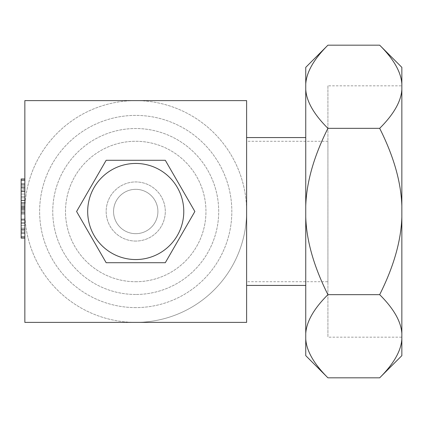 <?xml version="1.0" encoding="UTF-8"?>
<svg xmlns="http://www.w3.org/2000/svg" width="423" height="423" viewBox="0 0 423 423"><rect width="100%" height="100%" fill="white"/><g stroke="black" fill="none" stroke-linecap="round" stroke-linejoin="round"><path stroke-width="0.32" stroke-dasharray="2.12 1.59" d="M24.846 238.112L21.15 238.112L21.15 178.977L21.15 238.112L21.15 178.977L21.15 238.112L21.15 178.977L21.15 238.112L21.15 178.977L21.15 238.112L24.846 238.112L24.846 191.556L24.846 225.528L24.846 194.072L21.15 194.072L21.15 238.112L24.846 238.112L24.846 178.977L24.846 238.112L24.846 178.977L24.846 238.112L24.846 178.977L24.846 238.112L21.15 238.112L24.846 238.112L21.15 238.112L24.846 238.112L21.15 238.112L24.846 238.112L24.846 236.854L21.15 236.854M24.846 322.384L24.846 100.616L246.614 100.616L246.614 211.5A110.884 110.884 0 0 1 135.73 322.384A110.884 110.884 0 0 1 24.846 211.5A110.884 110.884 0 0 1 135.73 100.616A110.884 110.884 0 0 1 246.614 211.5L246.614 322.384L24.846 322.384M24.846 210.897L24.846 178.977L21.15 178.977L21.15 200.365L21.15 185.263L21.15 196.589L21.15 194.072L24.846 194.072L24.846 200.365L24.846 191.556L24.846 200.365L24.846 191.556L21.15 191.556L21.15 204.14L21.15 191.556L24.846 191.556L21.15 191.556L24.846 191.556L21.15 191.556L24.846 191.556L24.846 210.897M24.846 189.039L21.15 189.039M24.846 178.977L21.15 178.977L24.846 178.977L21.15 178.977L24.846 178.977L21.15 178.977L24.846 178.977L21.15 178.977L24.846 178.977L24.846 197.848L21.15 197.848L24.846 197.848L24.846 191.556L24.846 200.365L21.15 200.365L24.846 200.365L21.15 200.365L24.846 200.365L24.846 197.848L24.846 212.949L21.15 212.949L24.846 212.949L21.15 212.949L24.846 212.949L21.15 212.949L24.846 212.949L24.846 223.011L21.15 223.011L21.15 231.82L21.15 219.236L21.15 223.011L24.846 223.011L24.846 236.854M24.846 187.78L21.15 187.78M24.846 225.528L21.15 225.528L24.846 225.528M24.846 220.494L21.15 220.494L24.846 220.494M24.846 185.263L21.15 185.263L24.846 185.263L21.15 185.263L24.846 185.263L24.846 205.398L24.846 185.263L21.15 185.263M135.73 241.068A29.568 29.568 0 0 1 106.162 211.5A29.568 29.568 0 0 1 135.73 181.932A29.568 29.568 0 0 1 165.298 211.5A29.568 29.568 0 0 1 135.73 241.068A29.568 29.568 0 0 1 106.162 211.5A29.568 29.568 0 0 1 135.73 181.932A29.568 29.568 0 0 1 165.298 211.5A29.568 29.568 0 0 1 135.73 241.068A29.568 29.568 0 0 0 165.298 211.5A29.568 29.568 0 0 0 135.73 181.932A29.568 29.568 0 0 0 106.162 211.5A29.568 29.568 0 0 0 135.73 241.068M135.73 233.676A22.176 22.176 0 0 1 113.554 211.5A22.176 22.176 0 0 1 135.73 189.324A22.176 22.176 0 0 1 157.906 211.5A22.176 22.176 0 0 1 135.73 233.676A22.176 22.176 0 0 1 113.554 211.5A22.176 22.176 0 0 1 135.73 189.324A22.176 22.176 0 0 1 157.906 211.5A22.176 22.176 0 0 1 135.73 233.676M165.298 160.285L194.866 211.5L165.298 262.715L106.162 262.715L76.589 211.5L106.162 160.285L165.298 160.285M135.73 322.384A110.884 110.884 0 0 1 24.846 211.5A110.884 110.884 0 0 1 135.73 100.616A110.884 110.884 0 0 1 246.614 211.5A110.884 110.884 0 0 1 135.73 322.384M246.614 137.575L246.614 285.425L246.614 137.575M305.75 137.575L305.75 285.425L305.75 137.575M305.75 67.352L305.75 355.648M305.75 89.528C306.538 101.499 313.929 114.437 327.925 128.338C313.898 156.261 306.506 182.133 305.75 205.953M305.75 217.047C306.538 240.983 313.929 266.86 327.925 294.662C313.898 308.621 306.506 321.559 305.75 333.472M305.75 339.019C306.538 350.984 313.929 363.923 327.925 377.824M401.85 89.528L401.85 205.953C401.094 182.133 393.702 156.261 379.674 128.338C393.67 114.437 401.062 101.499 401.85 89.528L401.85 67.352M401.85 205.953L401.85 217.047C401.062 240.983 393.67 266.86 379.674 294.662C393.702 308.621 401.094 321.559 401.85 333.472L401.85 339.019C401.062 350.984 393.67 363.923 379.674 377.824M401.85 217.047L401.85 333.472M401.85 355.648L401.85 339.019M401.85 85.832L401.85 337.168L401.85 85.832L327.925 85.832L327.925 337.168L401.85 337.168M379.674 128.338L327.925 128.338M379.674 294.662L327.925 294.662M327.925 85.832L327.925 337.168M327.925 281.729L327.925 141.271L327.925 281.729L246.614 281.729L246.614 141.271L246.614 281.729M327.925 141.271L246.614 141.271M135.73 307.6A96.1 96.1 0 0 1 39.63 211.5A96.1 96.1 0 0 1 135.73 115.4A96.1 96.1 0 0 1 231.83 211.5A96.1 96.1 0 0 1 135.73 307.6A96.1 96.1 0 0 1 39.63 211.5A96.1 96.1 0 0 1 135.73 115.4A96.1 96.1 0 0 1 231.83 211.5A96.1 96.1 0 0 1 135.73 307.6M135.73 294.477A82.977 82.977 0 0 1 52.753 211.5A82.977 82.977 0 0 1 135.73 128.523A82.977 82.977 0 0 1 218.707 211.5A82.977 82.977 0 0 1 135.73 294.477A82.977 82.977 0 0 1 52.753 211.5A82.977 82.977 0 0 1 135.73 128.523A82.977 82.977 0 0 1 218.707 211.5A82.977 82.977 0 0 1 135.73 294.477M135.73 281.729A70.229 70.229 0 0 0 205.953 211.5A70.229 70.229 0 0 0 135.73 141.271A70.229 70.229 0 0 0 65.502 211.5A70.229 70.229 0 0 0 135.73 281.729A70.229 70.229 0 0 1 65.502 211.5A70.229 70.229 0 0 1 135.73 141.271A70.229 70.229 0 0 1 205.953 211.5A70.229 70.229 0 0 1 135.73 281.729M24.846 230.561L24.846 231.82L21.15 231.82L24.846 231.82L24.846 230.561L21.15 230.561L24.846 230.561L24.846 210.432L24.846 230.561M24.846 207.915L21.15 207.915M24.846 209.174L21.15 209.174M24.846 206.657L21.15 206.657M24.846 202.881L21.15 202.881M24.846 197.848L21.15 197.848L24.846 197.848M24.846 194.072L21.15 194.072L24.846 194.072M24.846 184.005L21.15 184.005M24.846 180.235L21.15 180.235M24.846 233.078L21.15 233.078M24.846 229.303L21.15 229.303M24.846 223.011L21.15 223.011M24.846 219.236L21.15 219.236L21.15 214.207L21.15 219.236L24.846 219.236L21.15 219.236M21.15 211.69L21.15 214.207L21.15 210.432L21.15 211.69L24.846 211.69L21.15 211.69M21.15 205.398L21.15 204.14L21.15 205.398L24.846 205.398L21.15 205.398M24.846 228.045L21.15 228.045L24.846 228.045M24.846 214.207L21.15 214.207L24.846 214.207M24.846 210.432L21.15 210.432L24.846 210.432M24.846 186.522L21.15 186.522L24.846 186.522M24.846 190.297L21.15 190.297L24.846 190.297M24.846 196.589L21.15 196.589L24.846 196.589M24.846 200.365L21.15 200.365L24.846 200.365L24.846 191.556L21.15 191.556L24.846 191.556L24.846 200.365L21.15 200.365M24.846 204.14L21.15 204.14L24.846 204.14M24.846 191.556L21.15 191.556"/><path stroke-width="0.63" d="M24.846 322.384L24.846 100.616L246.614 100.616L246.614 322.384L24.846 322.384M165.298 160.285L194.866 211.5L165.298 262.715L106.162 262.715L76.589 211.5L106.162 160.285L165.298 160.285M135.73 163.452A48.048 48.048 0 0 1 183.778 211.5A48.048 48.048 0 0 1 135.73 259.548A48.048 48.048 0 0 1 87.683 211.5A48.048 48.048 0 0 1 135.73 163.452M305.75 137.575L246.614 137.575M305.75 285.425L246.614 285.425M305.75 83.981L305.75 67.352L327.925 45.176C313.898 59.135 306.506 72.074 305.75 83.981C306.538 72.016 313.929 59.077 327.925 45.176L379.674 45.176C393.702 59.135 401.094 72.074 401.85 83.981C401.062 72.016 393.67 59.077 379.674 45.176L401.85 67.352L401.85 89.528C401.094 101.441 393.702 114.379 379.674 128.338L327.925 128.338C313.898 114.379 306.506 101.441 305.75 89.528L305.75 83.981M379.674 377.824C393.702 363.865 401.094 350.926 401.85 339.019L401.85 355.648L379.674 377.824L327.925 377.824L305.75 355.648L305.75 89.528M305.75 205.953C306.538 182.017 313.929 156.14 327.925 128.338M305.75 333.472C306.538 321.501 313.929 308.563 327.925 294.662C313.898 266.739 306.506 240.867 305.75 217.047M327.925 377.824C313.898 363.865 306.506 350.926 305.75 339.019L305.766 339.188M401.834 339.188L401.85 333.472C401.062 321.501 393.67 308.563 379.674 294.662C393.702 266.739 401.094 240.867 401.85 217.047L401.85 205.953C401.062 182.017 393.67 156.14 379.674 128.338M401.85 205.953L401.85 89.528M401.85 333.472L401.85 217.047M379.674 294.662L327.925 294.662M24.846 178.977L21.15 178.977L21.15 180.235L24.846 180.235M24.846 184.005L21.15 184.005L21.15 180.235M24.846 187.78L21.15 187.78L21.15 184.005M24.846 202.881L21.15 202.881L21.15 187.78M24.846 206.657L21.15 206.657L21.15 202.881M24.846 207.915L21.15 207.915L21.15 206.657M24.846 209.174L21.15 209.174L21.15 207.915M24.846 212.949L21.15 212.949L21.15 209.174M24.846 219.236L21.15 219.236L21.15 212.949M24.846 223.011L21.15 223.011L21.15 219.236M24.846 229.303L21.15 229.303L21.15 223.011M24.846 233.078L21.15 233.078L21.15 229.303M24.846 236.854L21.15 236.854L21.15 233.078M24.846 238.112L21.15 238.112L21.15 236.854M24.846 200.365L21.15 200.365M24.846 191.556L21.15 191.556"/></g></svg>
